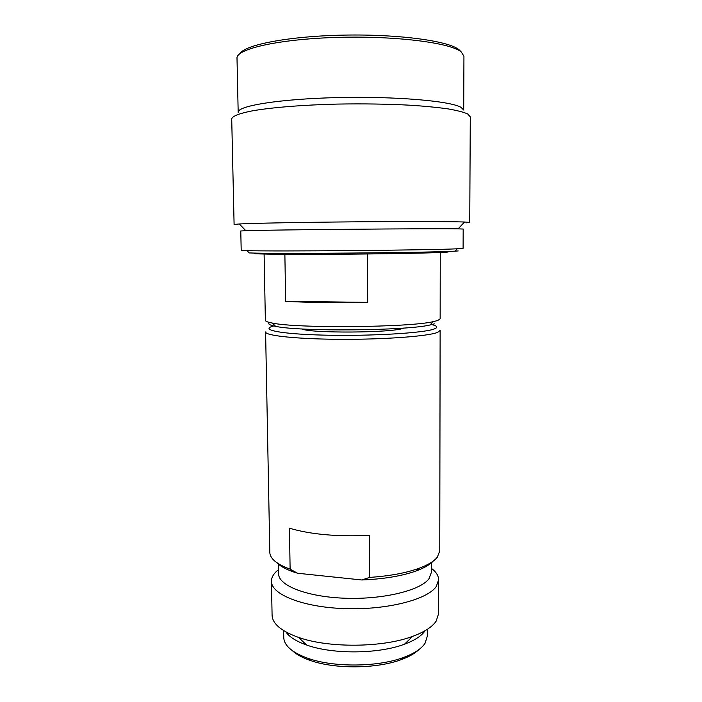 <?xml version="1.0" encoding="UTF-8"?>
<svg xmlns="http://www.w3.org/2000/svg" width="702" height="702" viewBox="0 0 702 702"><rect width="100%" height="100%" fill="white"/><g stroke="black" fill="none" stroke-linecap="round" stroke-linejoin="round"><path stroke-width="1.05" d="M264.101 254.045L265.374 320.349C265.382 321.297 267.708 322.2 272.341 323.06C296.463 328.466 409.205 327.483 433.222 321.656L437.653 320.533L440.145 318.822L440.259 252.509M283.634 630.607L283.757 637.495C284.108 645.673 292.207 652.632 308.064 658.353C333.775 667.541 377.816 667.154 403.369 657.528C414.224 653.518 421.446 648.78 425.043 643.313L427.299 636.24L427.299 629.352M458.09 228.852C434.986 228.352 268.954 229.8 245.867 230.704L240.777 230.984L241.198 250.254L247.016 250.632C271.771 251.579 432.546 250.175 457.283 248.789L463.101 248.315L463.18 229.045L458.09 228.852L464.566 222.007L469.743 222.429L470.287 116.839L467.646 113.935C463.636 112.144 457.169 110.477 448.253 108.924C437.987 107.467 425.719 106.256 411.433 105.282C388.32 104.01 363.513 103.615 337.004 104.089C302.58 104.949 271.797 107.467 252.562 110.811C239.207 113.426 232.257 116.128 231.713 118.919L234.099 224.482L239.277 223.973C252.834 223.236 299.596 222.323 351.904 221.867C404.22 221.411 450.991 221.507 464.566 222.007M463.706 110.003L463.943 56.274L461.284 51.966C450.772 42.769 395.235 35.591 336.776 37.408C278.273 39.136 235.837 49.052 237.004 58.257L238.18 112.329C237.083 105.932 279.299 98.938 337.39 97.587C395.445 96.174 450.596 101.009 461.056 107.371L463.653 109.96M240.031 53.545C245.033 44.691 289.443 36.083 344.305 35.1C399.14 34.056 448.885 41.006 458.976 49.702L460.573 51.264M466.435 222.832L469.743 222.429M247.016 250.632L249.28 252.931C273.745 254.071 430.616 252.702 455.054 251.14L458.213 250.947M289.04 633.564L288.329 634.845M292.374 650.693C296.411 654.457 302.395 657.721 310.337 660.468C334.88 669.252 376.737 668.883 401.132 659.669C409.012 656.791 414.943 653.422 418.918 649.587M425.035 630.808C421.586 635.915 414.733 640.382 404.492 644.199C378.685 654.08 332.678 654.483 306.704 645.05C296.323 641.382 289.373 637.004 285.854 631.914M271.446 581.274C271.13 594.366 302.509 607.177 344.542 608.616C386.539 610.17 427.351 599.692 436.214 586.574L438.627 579.817L438.575 613.723L436.17 621.112C432.335 626.912 424.482 631.993 412.618 636.372C382.722 647.727 328.536 648.2 298.438 637.372C281.204 631.151 272.42 623.753 272.086 615.18L271.446 581.274C271.437 577.351 273.613 573.622 277.957 570.085M438.627 579.817C438.557 575.728 436.135 571.893 431.361 568.313M431.361 562.39L431.353 572.463L429.019 578.685C420.638 590.417 383.301 599.648 345.147 598.236C306.95 596.928 278.317 585.529 278.589 573.797L278.413 563.724M297.613 573.253L361.828 579.975L369.612 577.404C389.636 576.044 406.195 572.981 419.278 568.216C428.141 564.891 434.161 561.214 437.328 557.177L439.759 550.912L440.128 330.44L437.636 332.379C428.457 336.197 385.731 339.487 341.734 339.32C297.701 339.18 265.058 335.705 265.593 331.967L269.814 552.395C269.998 558.634 276.772 564.224 290.119 569.173L297.613 573.253L293.225 571.832C285.381 569.041 279.8 565.9 276.474 562.416M315.031 575.078L343.857 578.097M433.274 561.047C430.01 564.592 424.482 567.83 416.69 570.761C402.281 575.982 383.994 579.062 361.828 579.975M369.612 577.404L369.313 535.389C337.267 536.828 310.644 534.441 289.443 528.229L290.119 569.173M274.956 325.693L274.886 325.71C257.976 329.405 278.694 334.099 324.894 335.152C370.981 336.258 424.368 333.02 434.336 328.931C438.267 327.386 437.416 325.939 431.783 324.587M403.869 328.053L403.255 328.273C392.453 332.897 310.161 333.432 301.807 328.94M269.717 322.516C267.401 323.841 269.357 325.105 275.579 326.325C298.964 331.713 406.756 330.774 430.045 324.973L434.336 323.859M285.653 301.316C307.371 302.571 334.722 302.922 367.699 302.369L285.653 301.316L284.872 254.299M367.699 302.369L367.365 253.975M254.519 253.071L254.528 253.492C253.799 254.185 290.347 254.563 340.031 254.221C389.68 253.887 437.469 252.922 447.244 252.15L449.824 251.36M305.361 643.804L306.019 644.813M405.168 643.945L405.809 642.927M245.867 230.704L239.277 223.973M455.054 251.14L457.283 248.789M401.132 659.669L403.369 657.528M310.337 660.468L308.064 658.353M404.492 644.199L412.618 636.372M306.704 645.05L298.438 637.372M416.69 570.761L419.278 568.216M293.225 571.832L290.874 569.612M430.045 324.973L433.222 321.656M275.579 326.325L272.341 323.06"/></g></svg>

